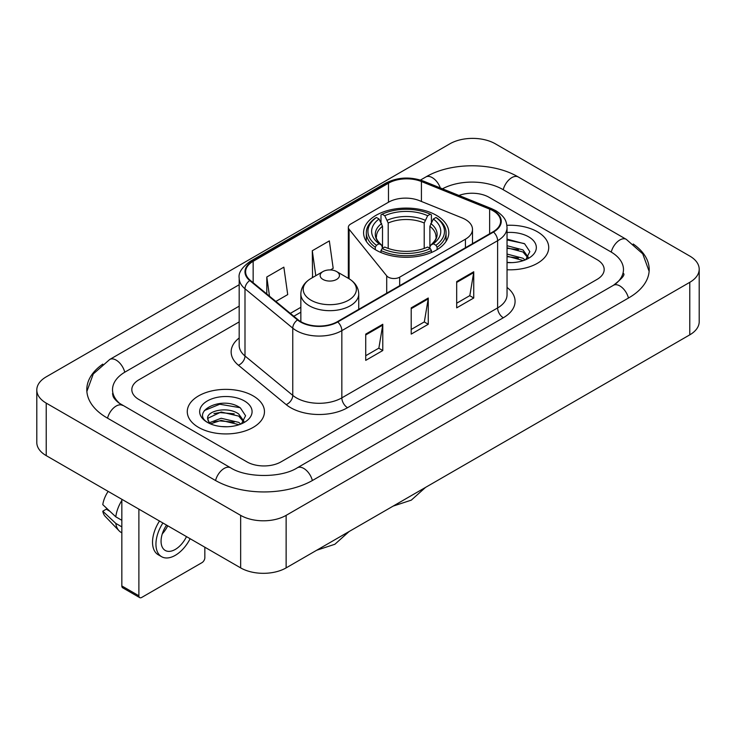 <?xml version="1.0" encoding="UTF-8"?>
<svg xmlns="http://www.w3.org/2000/svg" width="736" height="736" viewBox="0 0 736 736"><rect width="100%" height="100%" fill="white"/><g stroke="black" fill="none" stroke-linecap="round" stroke-linejoin="round"><path stroke-width="1.1" d="M465.428 219.503A24.122 13.929 0 0 0 462.208 217.948L419.41 200.643A24.122 13.929 0 0 0 388.516 202.207L350.695 224.038A8.041 4.646 0 0 0 348.34 227.323A8.041 4.646 0 0 0 349.094 229.282L386.704 275.844A8.041 4.646 0 0 0 399.676 277.168L465.428 239.2A24.122 13.929 0 0 0 472.494 229.356A24.122 13.929 0 0 0 465.428 219.503M436.338 215.298A42.614 24.601 0 0 0 389.896 209.962A42.614 24.601 0 0 0 363.593 232.696A42.614 24.601 0 0 0 376.068 250.093A42.614 24.601 0 0 0 422.51 255.42A42.614 24.601 0 0 0 448.813 232.696A42.614 24.601 0 0 0 436.338 215.298M537.418 231.776A38.594 22.282 0 0 0 506.883 225.326A38.594 22.282 0 0 1 537.418 231.776A38.594 22.282 0 0 1 548.725 247.535A38.594 22.282 0 0 0 537.418 231.776M253.156 395.894A38.594 22.282 0 0 0 211.103 391.064A38.594 22.282 0 0 0 187.275 411.645A38.594 22.282 0 0 0 198.582 427.404A38.594 22.282 0 0 0 240.635 432.234A38.594 22.282 0 0 0 264.463 411.645A38.594 22.282 0 0 0 253.156 395.894A38.594 22.282 0 0 0 211.103 391.064A38.594 22.282 0 0 0 187.275 411.645A38.594 22.282 0 0 0 198.582 427.404A38.594 22.282 0 0 0 240.635 432.234A38.594 22.282 0 0 0 264.463 411.645A38.594 22.282 0 0 0 253.156 395.894M493.074 210.772A25.732 14.858 180 0 1 500.609 221.269A25.732 14.858 180 0 1 493.074 231.776L337.3 321.715A25.732 14.858 180 0 1 298.034 319.728L250.268 280.342A25.732 14.858 180 0 1 245.612 271.823A25.732 14.858 180 0 1 253.147 261.317L388.479 183.19A25.732 14.858 180 0 1 421.424 181.525L489.642 209.107A25.732 14.858 180 0 1 493.074 210.772M493.525 210.505A26.367 15.226 0 0 0 490.01 208.803L421.792 181.222A26.367 15.226 0 0 0 388.019 182.933L252.696 261.059A26.367 15.226 0 0 0 249.743 280.554L297.51 319.939A26.367 15.226 0 0 0 337.75 321.972L493.525 232.042A26.367 15.226 0 0 0 493.525 210.505M365.728 334.116L365.728 360.373L382.784 350.529L382.784 324.272L365.728 334.116M365.728 355.718L378.865 348.137L382.711 325.146A6.431 3.717 -120 0 0 382.784 324.272M378.746 348.202L382.784 350.529M456.688 281.603L456.688 307.86L473.745 298.016L473.745 271.759L456.688 281.603M456.688 303.204L469.826 295.614L473.671 272.624A6.431 3.717 -120 0 0 473.745 271.759M469.706 295.688L473.745 298.016M411.203 307.86L411.203 334.116L428.26 324.272L428.26 298.016L411.203 307.86M411.203 329.461L424.341 321.88L428.196 298.89A6.431 3.717 -120 0 0 428.26 298.016M424.23 321.945L428.26 324.272M507.04 269.744A38.594 22.282 0 0 0 548.725 247.535A38.594 22.282 0 0 1 507.04 269.744M246.91 461.868A24.122 13.929 0 0 0 281.014 461.868L597.117 279.367A24.122 13.929 0 0 0 604.173 269.523A24.122 13.929 0 0 0 597.117 259.679L489.09 197.312A24.122 13.929 0 0 0 458.951 195.463A24.122 13.929 0 0 1 489.09 197.312L597.117 259.679A24.122 13.929 0 0 1 604.173 269.523A24.122 13.929 0 0 1 597.117 279.367L281.014 461.868A24.122 13.929 0 0 1 246.91 461.868L138.883 399.501L246.91 461.868M239.182 321.899L138.883 379.813A24.122 13.929 0 0 0 131.827 389.657A24.122 13.929 0 0 0 138.883 399.501A24.122 13.929 0 0 1 131.827 389.657A24.122 13.929 0 0 1 138.883 379.813L239.182 321.899M275.853 301.438L287.712 294.593L283.857 267.159L266.8 277.003L266.8 293.977M330.418 269.937L333.187 268.336L329.342 240.902L312.285 250.746L312.561 276.846M313.315 277.132L312.285 276.745M312.285 250.746L315.79 275.706M266.8 277.003L269.496 296.203M615.452 284.041A43.415 25.07 0 0 0 623.475 269.523A43.415 25.07 0 0 0 610.76 251.795L502.734 189.437A43.415 25.07 0 0 0 442.474 188.802M239.182 306.148L125.24 371.928A43.415 25.07 0 0 0 112.525 389.657A43.415 25.07 0 0 0 120.548 404.174M240.654 515.366A32.163 18.566 0 0 0 286.129 515.366L689.779 282.32A32.163 18.566 0 0 0 699.2 269.192A32.163 18.566 0 0 0 689.779 256.064L495.346 143.814A32.163 18.566 0 0 0 449.871 143.814L46.221 376.85A32.163 18.566 0 0 0 36.8 389.988A32.163 18.566 0 0 0 46.221 403.116L240.654 515.366L240.654 567.888A32.163 18.566 0 0 0 286.129 567.888L689.779 334.843A32.163 18.566 0 0 0 699.2 321.715L699.2 269.192M36.8 389.988L36.8 442.502A32.163 18.566 0 0 0 46.221 455.63L240.654 567.888M102.792 364.127A69.147 39.919 0 0 0 86.802 389.657A69.147 39.919 0 0 0 107.051 417.882L215.068 480.249A69.147 39.919 0 0 0 312.855 480.249L628.949 297.749A69.147 39.919 0 0 0 649.198 269.523A69.147 39.919 0 0 0 633.208 243.993M507.04 262.393L511.833 262.632M507.04 254.049L522.974 258.253L525.099 259.955M507.04 256.137L523.36 260.599M507.04 245.714L522.974 249.909L528.2 257.122M507.04 247.802L522.974 251.997L527.786 257.664M507.04 262.559A26.211 15.134 0 0 0 528.66 258.235A26.211 15.134 0 0 0 528.66 236.836A26.211 15.134 0 0 0 507.04 232.502M525.725 259.698L529.828 251.629L524.639 243.809L507.04 239.126M507.04 239.936L524.28 243.57M507.04 248.271L518.475 249.697M507.04 256.606L518.475 258.032M375.305 249.633L375.305 247.25L376.446 245.281A38.272 22.098 0 0 1 376.446 217.488L379.077 219.006A34.574 19.964 0 0 0 379.077 243.763L381.68 245.235L382.518 248.336M382.518 247.075L382.518 226.292L379.077 219.006M380.99 222.3L380.99 214.857L382.131 214.204A38.272 22.098 0 0 1 430.275 214.204L427.644 215.722A34.574 19.964 0 0 0 384.762 215.722L388.203 223.008L388.203 248.428M424.203 248.428L424.203 223.008L427.644 215.722M380.99 250.534A39.882 23.028 0 0 0 431.416 250.534L430.275 248.556A38.272 22.098 0 0 1 382.131 248.556L380.99 250.534L380.99 252.531M431.416 252.531L431.416 250.534M376.446 217.488L375.305 218.141A39.882 23.028 0 0 0 366.326 232.696A39.882 23.028 0 0 0 375.305 247.25M430.275 214.204L431.416 214.857L431.416 222.3M382.131 248.556L384.762 247.038A34.574 19.964 0 0 0 427.644 247.038L430.275 248.556M379.077 243.763L376.446 245.281M384.762 215.722L382.131 214.204M381.68 223.486A30.921 17.857 0 0 0 381.68 245.235L381.828 245.336C377.43 241.086 375.645 238.197 376.455 236.679A29.744 17.176 0 0 1 382.518 226.292M437.101 247.25A39.882 23.028 0 0 0 446.08 232.696A39.882 23.028 0 0 0 437.101 218.141L435.96 217.488A38.272 22.098 0 0 1 435.96 245.281L437.101 247.25L437.101 249.633M435.96 245.281L433.329 243.763A34.574 19.964 0 0 0 433.329 219.006L435.96 217.488M433.329 219.006L429.888 226.292L429.888 247.075L430.726 245.235L433.329 243.763M429.888 226.292A29.744 17.176 0 0 1 435.951 236.679C436.761 238.206 434.976 241.095 430.588 245.336L430.726 245.235A30.921 17.857 0 0 0 430.726 223.486M429.888 248.336L429.888 247.075M322.975 279.432A9.651 5.566 0 0 0 336.619 279.432A9.651 5.566 0 0 0 336.619 271.556L348.597 278.475A26.588 15.355 0 0 1 348.597 300.187A26.588 15.355 0 0 1 310.997 300.187A26.588 15.355 0 0 1 310.997 278.475C304.446 282.366 301.061 287.528 300.849 293.968A28.943 16.707 0 0 0 309.332 305.79A28.943 16.707 0 0 0 340.869 309.405A28.943 16.707 0 0 0 358.736 293.968C358.524 287.528 355.148 282.366 348.597 278.475L336.619 271.556A9.651 5.566 0 0 0 322.975 271.556A9.651 5.566 0 0 0 322.975 279.432M138.883 595.783A4.02 2.318 120 0 0 139.72 597.623L122.664 587.779A4.02 2.318 -60 0 1 121.836 585.939L138.883 595.783L138.883 509.128M121.836 499.284L121.836 585.939M139.72 597.623A4.02 2.318 120 0 0 141.726 597.43L201.995 562.635A4.02 2.318 120 0 0 204.838 557.713L204.838 547.207M166.557 525.108A20.102 11.601 120 0 0 165.223 550.436A20.102 11.601 120 0 0 175.269 549.442A20.102 11.601 120 0 0 186.493 536.618M162.288 533.858A20.102 11.601 120 0 0 167.734 525.789M159.5 521.033A27.333 15.787 120 0 0 158.194 554.732L161.607 556.701A27.333 15.787 120 0 0 175.269 555.349A27.333 15.787 120 0 0 190.136 538.715M162.914 523.002A27.333 15.787 120 0 0 161.607 556.701M121.836 500.471A26.533 15.318 120 0 0 115.791 516.819L102.782 504.638A20.902 12.07 120 0 1 108.155 491.39M121.836 520.306L115.791 516.819M109.82 511.235L106.278 509.183L102.782 511.207L115.791 523.388L121.836 526.875M115.791 523.388A26.533 15.318 120 0 0 119.066 530.794A26.533 15.318 120 0 0 121.072 532.376L121.836 532.809M102.782 511.207A20.902 12.07 120 0 0 105.248 516.405L119.066 530.794M221.508 426.567L227.571 426.751M209.466 422.722L221.168 418.26L238.722 422.363L240.847 424.065M210.542 423.844L221.168 420.348L239.099 424.709M209.65 423.531L207.773 419.134A18.17 10.488 0 0 0 210.708 423.991M243.938 421.24L238.722 414.028C227.81 405.886 205.372 410.909 207.773 419.134L207.699 418.333M207.819 419.391L208.316 418.039L221.168 412.004L238.722 416.107L243.524 421.783M241.463 423.807L245.576 415.748L240.378 407.919C221.987 394.708 189.308 412.123 208.178 422.804L208.27 422.86M244.407 400.945A26.211 15.134 0 0 0 207.34 400.945A26.211 15.134 0 0 0 207.34 422.344A26.211 15.134 0 0 0 244.407 422.344A26.211 15.134 0 0 0 244.407 400.945M204.35 410.55L219.742 404.239L240.019 407.68M213.964 413.623L219.742 412.574L234.223 413.816M213.964 421.958L219.742 420.909L234.223 422.151M349.094 229.282L349.094 278.769M386.704 275.844L386.704 293.186M399.676 277.168L399.676 285.697M465.428 239.2L465.428 247.738M507.04 287.436A40.204 23.212 180 0 1 503.304 317.777L347.53 407.707A8.041 4.646 60 0 1 341.844 397.863L497.619 307.924A32.163 18.566 0 0 0 507.04 294.796L507.04 227.571A32.163 18.566 180 0 1 497.619 240.7A8.041 4.646 -120 0 0 493.525 232.042M347.53 407.707A40.204 23.212 180 0 1 290.683 407.707A40.204 23.212 180 0 1 286.175 404.607L238.418 365.222A40.204 23.212 180 0 1 239.182 337.99M296.369 397.863A32.163 18.566 0 0 0 341.844 397.863L341.844 330.639A32.163 18.566 180 0 1 292.762 328.155L244.996 288.779A32.163 18.566 180 0 1 239.182 278.125L239.182 345.35A32.163 18.566 0 0 0 244.996 356.003L292.762 395.379A32.163 18.566 0 0 0 296.369 397.863M507.04 227.571C506.524 222.051 506.009 217.451 495.954 210.763L491.731 208.711A8.041 3.763 112 0 0 490.01 208.803M491.731 208.711L423.513 181.139C410.2 176.428 397.56 177.109 385.59 183.19A8.041 4.646 60 0 1 388.019 182.933M252.696 261.059A8.041 4.646 -120 0 0 250.268 261.317C241.923 267.315 238.225 272.918 239.182 278.125M249.743 280.554A8.041 5.382 129.5 0 0 244.996 288.779L244.996 356.003A8.041 5.382 -50.5 0 1 238.418 365.222M423.513 181.139A8.041 3.763 112 0 0 421.792 181.222M297.51 319.939A8.041 5.382 129.5 0 0 292.762 328.155L292.762 395.379A8.041 5.382 -50.5 0 1 286.175 404.607M337.75 321.972A8.041 4.646 60 0 1 341.844 330.639L497.619 240.7L497.619 307.924A8.041 4.646 60 0 0 503.304 317.777M253.147 261.317L253.147 282.725M489.642 209.107L489.642 233.763M421.424 181.525L421.424 201.462M388.479 183.19L388.479 202.234M300.849 307.308L290.334 313.38M411.203 308.697L428.196 298.89M456.688 282.431L473.671 272.624M365.728 334.954L382.711 325.146M312.368 480.525A12.862 7.424 -120 0 0 297.326 467.792C281.511 478.023 246.413 478.023 230.598 467.792L118.781 402.914C115.543 400.228 113.629 397.974 113.059 396.161L112.525 393.594M215.556 480.525A12.862 7.424 -60 0 1 230.598 467.792M107.539 418.158A12.862 7.424 -60 0 1 122.581 405.426M86.866 391.469L93.27 373.971L109.719 359.481A12.862 7.424 60 0 1 124.761 372.214M420.486 180.053L425.813 176.98A12.862 7.424 60 0 1 440.312 187.928M425.813 176.98C450.901 162.058 493.175 162.058 518.264 176.98A12.862 7.424 120 0 0 503.222 189.713M518.264 176.98L626.281 239.347A12.862 7.424 120 0 0 611.239 252.08M628.461 298.034A12.862 7.424 -120 0 0 613.419 285.301L297.326 467.792M286.129 567.888L286.129 515.366M46.221 455.63L46.221 403.116M689.779 334.843L689.779 282.32M424.203 223.008A29.744 17.176 0 0 0 388.203 223.008M425.04 220.202A30.921 17.857 0 0 0 387.366 220.202M348.34 227.323L348.34 278.328M472.494 229.356L472.494 243.653M385.59 183.19L250.268 261.317M300.849 312.202L293.82 316.259M109.719 359.481L239.182 284.731M649.134 271.336L642.73 253.846L626.281 239.347M623.475 273.461C625.269 274.767 621.911 278.714 613.419 285.301M425.546 487.398L411.286 500.149L393.116 506.12M366.326 241.362L366.326 232.696M446.08 241.362L446.08 232.696M349.131 531.512L334.88 544.263L316.71 550.234M358.736 309.332L358.736 293.968M300.849 321.678L300.849 293.968M322.975 271.556L310.997 278.475"/></g></svg>
